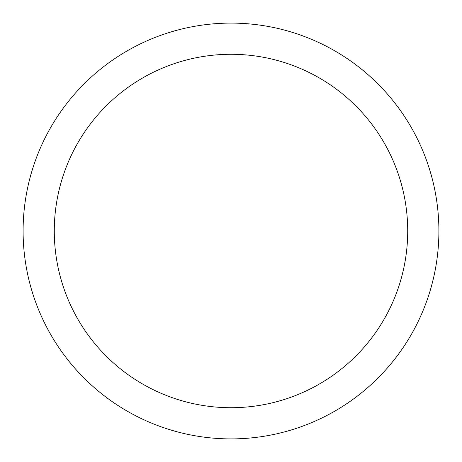 <?xml version="1.0" encoding="UTF-8"?>
<svg xmlns="http://www.w3.org/2000/svg" width="462" height="462" viewBox="0 0 462 462"><rect width="100%" height="100%" fill="white"/><g stroke="black" fill="none" stroke-linecap="round" stroke-linejoin="round"><path stroke-width="0.69" d="M231 23.1A207.9 207.9 0 0 1 438.9 231A207.9 207.9 0 0 1 231 438.9A207.9 207.9 0 0 1 23.1 231A207.9 207.9 0 0 1 231 23.1M231 54.285A176.715 176.715 0 0 1 407.715 231A176.715 176.715 0 0 1 231 407.715A176.715 176.715 0 0 1 54.285 231A176.715 176.715 0 0 1 231 54.285"/></g></svg>
